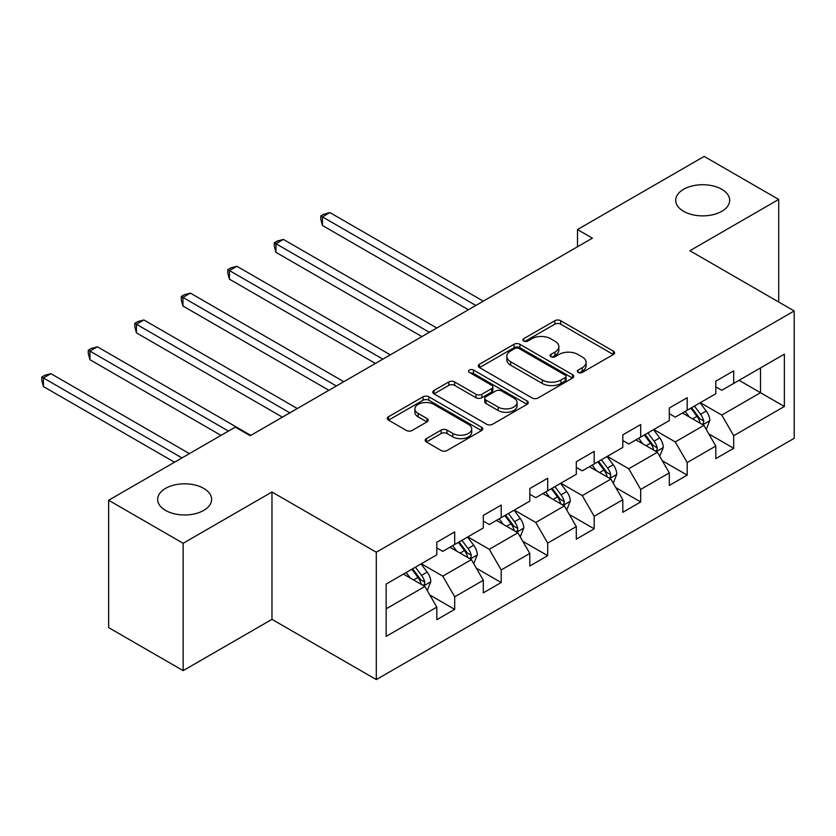 <?xml version="1.0" encoding="UTF-8"?>
<svg xmlns="http://www.w3.org/2000/svg" width="836" height="836" viewBox="0 0 836 836"><rect width="100%" height="100%" fill="white"/><g stroke="black" fill="none" stroke-linecap="round" stroke-linejoin="round"><path stroke-width="1.25" d="M578.178 372.448A2.895 1.672 0 0 0 582.274 372.448L613.363 354.495A4.138 2.393 0 0 0 614.575 352.813A4.138 2.393 0 0 0 613.363 351.12L560.695 320.71A4.138 2.393 0 0 0 554.843 320.71L523.764 338.664A2.895 1.672 0 0 0 522.908 339.844A2.895 1.672 0 0 0 523.764 341.025A2.895 1.672 0 0 0 527.861 341.025L531.874 338.705A13.24 7.649 0 0 1 550.6 338.705L554.989 341.234A13.24 7.649 0 0 1 558.866 346.647A13.24 7.649 0 0 1 554.989 352.05L550.966 354.37A2.895 1.672 0 0 0 550.119 355.551A2.895 1.672 0 0 0 550.966 356.732A2.895 1.672 0 0 0 555.062 356.732L559.085 354.412A13.24 7.649 0 0 1 577.812 354.412L582.201 356.951A13.24 7.649 0 0 1 586.078 362.354A13.24 7.649 0 0 1 582.201 367.756L578.178 370.076A2.895 1.672 0 0 0 577.331 371.257A2.895 1.672 0 0 0 578.178 372.448L578.178 370.076M203.712 488.381A26.982 15.581 0 0 0 174.316 485.005A26.982 15.581 0 0 0 157.659 499.395A26.982 15.581 0 0 0 165.559 510.409A26.982 15.581 0 0 0 194.966 513.785A26.982 15.581 0 0 0 211.612 499.395A26.982 15.581 0 0 0 203.712 488.381M721.771 189.291A26.982 15.581 0 0 0 692.365 185.916A26.982 15.581 0 0 0 675.707 200.306A26.982 15.581 0 0 0 683.618 211.32A26.982 15.581 0 0 0 713.014 214.695A26.982 15.581 0 0 0 729.671 200.306A26.982 15.581 0 0 0 721.771 189.291M426.402 438.618A4.138 2.393 0 0 0 425.19 440.311A4.138 2.393 0 0 0 426.402 441.993L441.178 450.531A4.138 2.393 0 0 0 447.03 450.531L481.557 430.592A4.138 2.393 0 0 0 482.769 428.91A4.138 2.393 0 0 0 481.557 427.217L428.889 396.807A4.138 2.393 0 0 0 423.037 396.807L388.51 416.746A4.138 2.393 0 0 0 387.298 418.428A4.138 2.393 0 0 0 388.51 420.121L406.359 430.425A4.138 2.393 0 0 0 412.211 430.425L426.987 421.898A4.138 2.393 0 0 0 428.199 420.205A4.138 2.393 0 0 0 426.987 418.522L418.136 413.412A11.067 6.395 0 0 1 414.896 408.888A11.067 6.395 0 0 1 421.731 402.983A11.067 6.395 0 0 1 433.79 404.373L468.463 424.385A11.067 6.395 0 0 1 471.703 428.91A11.067 6.395 0 0 1 464.868 434.814A11.067 6.395 0 0 1 452.809 433.424L447.03 430.091A4.138 2.393 0 0 0 441.178 430.091L426.402 438.618L426.402 441.993M271.972 491.996L183.147 543.285L108.628 500.262L108.628 627.606L183.147 670.629L271.972 619.351L376.305 679.584L376.305 552.23L271.972 491.996L271.972 619.351M778.703 302.005L778.703 199.438L689.878 250.727L794.2 310.961L376.305 552.23M778.703 199.438L704.184 156.416L577.498 229.555L577.498 246.766M108.628 500.262L235.313 427.123L250.215 435.723L592.4 238.166L577.498 229.555M532.166 397.999A4.138 2.393 0 0 0 538.018 397.999L572.545 378.06A4.138 2.393 0 0 0 573.757 376.367A4.138 2.393 0 0 0 572.545 374.685L519.887 344.275A4.138 2.393 0 0 0 514.035 344.275L479.509 364.214A4.138 2.393 0 0 0 478.296 365.896A4.138 2.393 0 0 0 479.509 367.589L532.166 397.999M470.574 373.075A2.895 1.672 0 0 1 473.51 373.483L473.51 370.034L527.056 400.946A4.138 2.393 0 0 1 528.268 402.638A4.138 2.393 0 0 1 527.056 404.331L492.529 424.26A4.138 2.393 0 0 1 486.677 424.26L434.009 393.86L434.009 390.475A4.138 2.393 0 0 0 432.797 392.168A4.138 2.393 0 0 0 434.009 393.86M434.009 390.475L448.786 381.947A4.138 2.393 0 0 1 454.638 381.947L475.997 394.279A4.138 2.393 0 0 0 481.849 394.279L491.652 388.615A4.138 2.393 0 0 0 492.864 386.932A4.138 2.393 0 0 0 491.652 385.239L469.414 372.407A2.895 1.672 0 0 1 468.568 371.215A2.895 1.672 0 0 1 470.354 369.679A2.895 1.672 0 0 1 473.51 370.034M376.305 679.584L794.2 438.304L794.2 310.961M429.808 595.002L454.69 609.371L454.69 596.799L483.312 580.278L483.312 592.849L501.192 582.525L501.192 569.953L529.805 553.432L529.805 566.003L547.695 555.679L547.695 543.107L576.307 526.586L576.307 539.157L594.187 528.833L594.187 516.261L622.81 499.74L622.81 512.311L640.689 501.976L640.689 489.415L669.302 472.894L669.302 485.465L687.192 475.13L687.192 462.569L715.804 446.048L715.804 458.619L733.694 448.284L733.694 435.723L784.367 406.474L784.367 354.15L760.52 367.924L760.52 392.701L784.367 406.474M454.69 609.371L436.81 619.695L436.81 607.124L386.138 636.384L386.138 584.071L436.81 554.811L436.81 542.25L454.69 531.926L454.69 544.487L483.312 527.965L483.312 515.404L501.192 505.08L501.192 517.641L529.805 501.119L529.805 488.558L547.695 478.234L547.695 490.795L576.307 474.273L576.307 461.712L594.187 451.388L594.187 463.949L622.81 447.427L622.81 434.866L640.689 424.542L640.689 437.103L669.302 420.581L669.302 408.02L687.192 397.696L687.192 410.257L715.804 393.735L715.804 381.174L733.694 370.85L733.694 383.41L784.367 354.15M449.925 547.246L471.389 559.629L442.766 576.15L421.313 563.757M436.81 547.925L442.766 551.373L454.69 544.487M442.766 576.15L454.69 596.799M471.389 559.629L483.312 580.278M496.427 520.4L517.881 532.783L489.269 549.304L467.805 536.911M483.312 521.079L489.269 524.527L501.192 517.641M489.269 549.304L501.192 569.953M517.881 532.783L529.805 553.432M542.919 493.543L564.384 505.937L535.772 522.458L514.307 510.065M529.805 494.233L535.772 497.681L547.695 490.795M535.772 522.458L547.695 543.107M564.384 505.937L576.307 526.586M589.422 466.697L610.886 479.091L582.274 495.612L560.81 483.218M576.307 467.387L582.274 470.835L594.187 463.949M582.274 495.612L594.187 516.261M610.886 479.091L622.81 499.74M635.924 439.851L657.389 452.245L628.766 468.766L607.302 456.372M622.81 440.541L628.766 443.989L640.689 437.103M628.766 468.766L640.689 489.415M657.389 452.245L669.302 472.894M682.427 413.005L703.881 425.399L675.269 441.92L653.804 429.526M669.302 413.695L675.269 417.143L687.192 410.257M675.269 441.92L687.192 462.569M703.881 425.399L715.804 446.048M739.055 380.307L760.52 392.701L721.771 415.074L700.307 402.68M715.804 386.849L721.771 390.297L733.694 383.41M721.771 415.074L733.694 435.723M183.147 543.285L183.147 670.629M386.138 608.848L424.887 586.475L403.422 574.092M424.887 586.475L436.81 607.124M708.803 433.915L733.694 448.284M662.3 460.761L687.192 475.13M615.798 487.607L640.689 501.976M569.306 514.453L594.187 528.833M522.803 541.3L547.695 555.679M476.301 568.146L501.192 582.525M579.338 372.856L582.201 371.194A13.24 7.649 0 0 0 586.078 365.792L586.078 362.354M558.866 346.647L558.866 350.085A13.24 7.649 0 0 1 554.989 355.488L552.126 357.139M613.31 354.527L560.695 324.159A4.138 2.393 0 0 0 554.843 324.159L524.914 341.433M572.493 378.091L519.887 347.724A4.138 2.393 0 0 0 514.035 347.724L479.561 367.621M565.23 377.558A2.895 1.672 0 0 0 566.077 376.367A2.895 1.672 0 0 0 565.23 375.186L519.01 348.497A2.895 1.672 0 0 0 514.913 348.497L510.671 350.953A13.24 7.649 0 0 0 506.794 356.355A13.24 7.649 0 0 0 510.671 361.758L542.261 380.004A13.24 7.649 0 0 0 560.987 380.004L565.23 377.558L565.23 380.997A2.895 1.672 0 0 0 566.077 379.816L566.077 376.367M506.794 356.355L506.794 359.793A13.24 7.649 0 0 0 510.671 365.207L510.671 361.758M565.23 380.997L560.987 383.442A13.24 7.649 0 0 1 542.261 383.442L510.671 365.207M434.062 393.892L448.786 385.386L448.786 381.947M492.864 386.932L492.864 390.37A4.138 2.393 0 0 1 491.652 392.063L481.849 397.717A4.138 2.393 0 0 1 475.997 397.717L454.638 385.386A4.138 2.393 0 0 0 448.786 385.386M473.51 373.483L526.993 404.363M498.162 407.069A11.067 6.395 0 0 0 510.221 408.459A11.067 6.395 0 0 0 517.056 402.555A11.067 6.395 0 0 0 513.816 398.04L501.6 390.987A4.138 2.393 0 0 0 495.748 390.987L485.946 396.64A4.138 2.393 0 0 0 484.734 398.333A4.138 2.393 0 0 0 485.946 400.026L498.162 407.069L498.162 410.518A11.067 6.395 0 0 0 510.221 411.897A11.067 6.395 0 0 0 517.056 405.993L517.056 402.555M484.734 398.333L484.734 401.771A4.138 2.393 0 0 0 485.946 403.464L485.946 400.026M498.162 410.518L485.946 403.464M471.703 428.91L471.703 432.348A11.067 6.395 0 0 1 464.868 438.252A11.067 6.395 0 0 1 452.809 436.862L447.03 433.529A4.138 2.393 0 0 0 441.178 433.529L426.454 442.025M414.896 408.888L414.896 412.336A11.067 6.395 0 0 0 418.136 416.85L418.136 413.412M426.935 421.929L418.136 416.85M481.505 430.624L428.889 400.256A4.138 2.393 0 0 0 423.037 400.256L388.573 420.153M706.242 429.474L709.785 420.55A11.171 6.448 -120 0 0 706.221 411.03L700.066 402.827M689.345 417.007L685.165 411.427M483.302 301.148L329.886 212.574L322.435 216.879L322.435 225.48L468.4 309.759M702.156 424.406L703.504 422.974L703.755 421.02A11.171 6.448 -120 0 0 700.558 414.301L694.402 406.087M691.602 407.707L698.426 416.819A5.695 3.281 60 0 1 699.46 418.543L703.755 421.02M690.829 408.156L696.984 416.37A11.171 6.448 60 0 1 700.181 423.089M322.435 225.48L320.794 219.377L320.794 215.928L475.851 305.453M320.794 215.928L323.783 214.215L329.886 212.574M659.74 456.32L663.282 447.396A11.171 6.448 -120 0 0 659.719 437.876L653.564 429.673M642.842 443.853L638.662 438.273M436.81 327.994L283.394 239.42L275.943 243.725L275.943 252.326L421.908 336.605M655.654 451.252L657.012 449.82L657.253 447.866A11.171 6.448 -120 0 0 654.055 441.147L647.9 432.933M645.11 434.553L651.934 443.665A5.695 3.281 60 0 1 652.968 445.389L657.253 447.866M644.326 435.002L650.481 443.216A11.171 6.448 60 0 1 653.679 449.935M275.943 252.326L274.302 246.223L274.302 242.774L429.359 332.3M274.302 242.774L277.28 241.061L283.394 239.42M613.237 483.177L616.78 474.242A11.171 6.448 -120 0 0 613.216 464.722L607.072 456.519M596.34 470.699L592.16 465.119M390.307 354.84L236.891 266.266L229.44 270.571L229.44 279.172L375.406 363.451M609.151 478.098L610.51 476.666L610.75 474.712A11.171 6.448 -120 0 0 607.553 467.993L601.408 459.779M598.607 461.399L605.431 470.511A5.695 3.281 60 0 1 606.466 472.235L610.75 474.712M597.824 461.848L603.979 470.062A11.171 6.448 60 0 1 607.176 476.781M229.44 279.172L227.8 273.069L227.8 269.62L382.857 359.146M227.8 269.62L230.778 267.907L236.891 266.266M566.735 510.023L570.288 501.088A11.171 6.448 -120 0 0 566.724 491.578L560.569 483.365M549.848 497.545L545.668 491.965M343.805 381.686L190.389 293.112L182.938 297.417L182.938 306.018L328.903 390.297M562.659 504.944L564.007 503.512L564.258 501.558A11.171 6.448 -120 0 0 561.06 494.839L554.905 486.636M552.105 488.245L558.929 497.357A5.695 3.281 60 0 1 559.963 499.082L564.258 501.558M551.332 488.694L557.476 496.908A11.171 6.448 60 0 1 560.674 503.627M182.938 306.018L181.297 299.915L181.297 296.466L336.354 385.992M181.297 296.466L184.275 294.753L190.389 293.112M520.243 536.869L523.785 527.934A11.171 6.448 -120 0 0 520.222 518.424L514.067 510.211M503.345 524.391L499.165 518.811M297.313 408.532L143.886 319.958L136.435 324.263L136.435 332.864L282.401 417.143M516.157 531.79L517.515 530.358L517.756 528.404A11.171 6.448 -120 0 0 514.558 521.685L508.403 513.482M505.602 515.091L512.437 524.203A5.695 3.281 60 0 1 513.461 525.928L517.756 528.404M504.829 515.54L510.984 523.754A11.171 6.448 60 0 1 514.182 530.473M136.435 332.864L134.795 326.761L134.795 323.313L289.852 412.838M134.795 323.313L137.783 321.599L143.886 319.958M473.74 563.715L477.283 554.78A11.171 6.448 -120 0 0 473.719 545.271L467.564 537.057M456.843 551.237L452.663 545.657M250.81 435.378L97.394 346.804L89.943 351.11L89.943 359.71L220.997 435.378M469.654 558.636L471.013 557.204L471.253 555.25A11.171 6.448 -120 0 0 468.055 548.531L461.9 540.328M459.11 541.937L465.934 551.049A5.695 3.281 60 0 1 466.969 552.774L471.253 555.25M458.327 542.386L464.482 550.6A11.171 6.448 60 0 1 467.679 557.319M89.943 359.71L88.302 353.607L88.302 350.159L228.458 431.083M88.302 350.159L91.281 348.445L97.394 346.804M427.238 590.561L430.791 581.626A11.171 6.448 -120 0 0 427.217 572.117L421.072 563.903M410.34 578.084L406.171 572.503M189.406 453.624L50.892 373.65L43.441 377.956L43.441 386.556L174.505 462.224M423.152 585.482L424.51 584.05L424.751 582.096A11.171 6.448 -120 0 0 421.553 575.377L415.408 567.174M412.608 568.783L419.432 577.895A5.695 3.281 60 0 1 420.466 579.62L424.751 582.096M411.824 569.232L417.979 577.446A11.171 6.448 60 0 1 421.177 584.165M43.441 386.556L41.8 380.453L41.8 377.005L181.955 457.929M41.8 377.005L44.778 375.291L50.892 373.65M582.201 371.194L582.201 367.756M550.966 356.732L550.966 354.37M554.989 355.488L554.989 352.05M523.764 341.025L523.764 338.664M554.843 324.159L554.843 320.71M560.695 324.159L560.695 320.71M613.363 354.495L613.363 351.12M479.509 367.589L479.509 364.214M514.035 347.724L514.035 344.275M519.887 347.724L519.887 344.275M572.545 378.06L572.545 374.685M542.261 383.442L542.261 380.004M560.987 383.442L560.987 380.004M454.638 385.386L454.638 381.947M475.997 397.717L475.997 394.279M481.849 397.717L481.849 394.279M491.652 392.063L491.652 388.615M527.056 404.331L527.056 400.946M441.178 433.529L441.178 430.091M447.03 433.529L447.03 430.091M452.809 436.862L452.809 433.424M426.987 421.898L426.987 418.522M388.51 420.121L388.51 416.746M423.037 400.256L423.037 396.807M428.889 400.256L428.889 396.807M481.557 430.592L481.557 427.217M702.783 424.761L709.712 420.759M700.558 414.301L706.221 411.03M692.605 418.888L696.984 416.37M656.281 451.607L663.209 447.605M654.055 441.147L659.719 437.876M646.113 445.734L650.481 443.216M609.778 478.453L616.707 474.451M607.553 467.993L613.216 464.722M599.611 472.58L603.979 470.062M563.286 505.299L570.215 501.297M561.06 494.839L566.724 491.578M553.108 499.426L557.476 496.908M516.784 532.145L523.712 528.143M514.558 521.685L520.222 518.424M506.616 526.272L510.984 523.754M470.281 558.991L477.21 554.989M468.055 548.531L473.719 545.271M460.113 553.118L464.482 550.6M423.779 585.837L430.718 581.846M421.553 575.377L427.217 572.117M413.611 579.965L417.979 577.446"/></g></svg>

